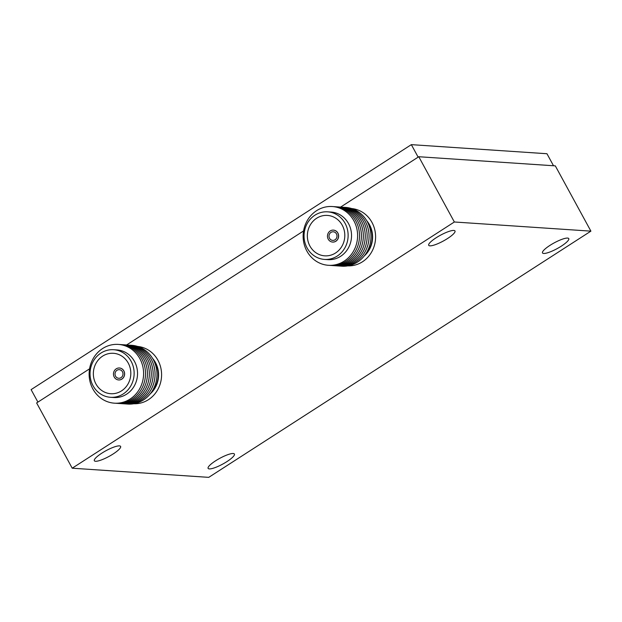 <?xml version="1.0" encoding="UTF-8"?>
<svg xmlns="http://www.w3.org/2000/svg" width="622" height="622" viewBox="0 0 622 622"><rect width="100%" height="100%" fill="white"/><g stroke="black" fill="none" stroke-linecap="round" stroke-linejoin="round"><path stroke-width="0.93" d="M549.949 245.387A14.967 3.227 -28.6 0 1 568.772 238.607A14.967 3.227 -28.6 0 1 561.324 246.149A14.967 3.227 -28.6 0 1 542.501 252.929A14.967 3.227 -28.6 0 1 549.949 245.387M215.57 460.824A14.967 3.227 -28.6 0 1 234.401 454.037A14.967 3.227 -28.6 0 1 226.952 461.586A14.967 3.227 -28.6 0 1 208.121 468.366A14.967 3.227 -28.6 0 1 215.57 460.824M101.783 453.197A14.967 3.227 -28.6 0 1 120.614 446.417A14.967 3.227 -28.6 0 1 113.165 453.959A14.967 3.227 -28.6 0 1 94.334 460.739A14.967 3.227 -28.6 0 1 101.783 453.197M436.162 237.76A14.967 3.227 -28.6 0 1 454.993 230.98A14.967 3.227 -28.6 0 1 447.545 238.521A14.967 3.227 -28.6 0 1 428.713 245.309A14.967 3.227 -28.6 0 1 436.162 237.76M133.831 403.748A28.729 26.559 -86.2 0 0 157.77 389.621A28.729 26.559 -86.2 0 0 157.949 360.27A28.729 26.559 -86.2 0 0 137.672 346.438M347.83 265.866A28.729 26.559 -86.2 0 0 371.777 251.747A28.729 26.559 -86.2 0 0 371.956 222.388A28.729 26.559 -86.2 0 0 351.671 208.557M208.751 477.354L72.214 468.203L454.355 221.992L590.9 231.143L208.751 477.354M89.568 368.83L36.628 402.939L72.214 468.203M340.599 207.095L418.777 156.728L454.355 221.992M126.593 344.969L303.567 230.949M418.777 156.728L555.314 165.872L590.9 231.143M110.491 397.295L113.888 397.52A23.846 22.042 -86.2 0 0 137.516 374.475A23.846 22.042 -86.2 0 0 117.076 349.945L113.678 349.719A23.846 22.042 -86.2 0 0 90.05 372.765A23.846 22.042 -86.2 0 0 110.491 397.295A23.846 22.042 -86.2 0 0 134.119 374.25A23.846 22.042 -86.2 0 0 113.678 349.719M89.148 372.873A29.444 27.228 -86.2 0 0 115.225 403.219A29.444 27.228 -86.2 0 0 143.573 374.708A29.444 27.228 -86.2 0 0 117.496 344.37A29.444 27.228 -86.2 0 0 89.148 372.873M115.35 403.219A29.444 27.228 -86.2 0 0 145.486 374.841A29.444 27.228 -86.2 0 0 119.284 344.495M117.263 403.351A29.444 27.228 -86.2 0 0 147.398 374.965A29.444 27.228 -86.2 0 0 121.197 344.619M119.175 403.476A29.444 27.228 -86.2 0 0 149.311 375.097A29.444 27.228 -86.2 0 0 123.109 344.751M121.088 403.6A29.444 27.228 -86.2 0 0 151.224 375.221A29.444 27.228 -86.2 0 0 125.022 344.876M123 403.732A29.444 27.228 -86.2 0 0 153.129 375.354A29.444 27.228 -86.2 0 0 126.935 345.008M124.905 403.857A29.444 27.228 -86.2 0 0 155.041 375.478A29.444 27.228 -86.2 0 0 128.84 345.132M126.818 403.989A29.444 27.228 -86.2 0 0 156.954 375.61A29.444 27.228 -86.2 0 0 130.752 345.264M151.488 392.163A23.939 22.135 -86.2 0 0 158.237 375.859A23.939 22.135 -86.2 0 0 153.626 360.27M150.213 393.874A24.297 22.47 -86.2 0 0 158.571 375.875A24.297 22.47 -86.2 0 0 152.592 358.404M130.799 374.141A20.254 18.722 -86.2 0 0 113.437 353.296A20.254 18.722 -86.2 0 0 93.37 372.873A20.254 18.722 -86.2 0 0 110.732 393.71A20.254 18.722 -86.2 0 0 130.799 374.141M118.833 378.277A4.307 3.981 -86.2 0 0 122.985 374.172A4.307 3.981 -86.2 0 0 119.167 369.662A4.307 3.981 -86.2 0 0 115.023 373.768A4.307 3.981 -86.2 0 0 118.833 378.277M119.23 367.991A5.987 5.536 -86.2 0 0 113.476 373.69A5.987 5.536 -86.2 0 0 118.6 379.941A5.987 5.536 -86.2 0 0 118.771 379.949A5.987 5.536 -86.2 0 0 124.532 374.25A5.987 5.536 -86.2 0 0 119.401 367.999A5.987 5.536 -86.2 0 0 119.23 367.991M118.6 379.941L118.693 379.949A5.987 5.536 -86.2 0 0 118.864 379.956A5.987 5.536 -86.2 0 0 124.618 374.257A5.987 5.536 -86.2 0 0 119.494 368.006L119.401 367.999M324.49 259.413L327.895 259.646A23.846 22.042 -86.2 0 0 349.269 246.172A23.846 22.042 -86.2 0 0 331.083 212.063L327.677 211.838A23.846 22.042 -86.2 0 0 306.304 225.312A23.846 22.042 -86.2 0 0 324.49 259.413A23.846 22.042 -86.2 0 0 345.863 245.939A23.846 22.042 -86.2 0 0 327.677 211.838M305.938 223.174A29.444 27.228 -86.2 0 0 318.324 262.453A29.444 27.228 -86.2 0 0 354.797 248.652A29.444 27.228 -86.2 0 0 342.403 209.373A29.444 27.228 -86.2 0 0 305.938 223.174M329.349 265.337A29.444 27.228 -86.2 0 0 356.701 248.777A29.444 27.228 -86.2 0 0 333.283 206.613M331.262 265.47A29.444 27.228 -86.2 0 0 358.614 248.909A29.444 27.228 -86.2 0 0 335.196 206.745M333.174 265.594A29.444 27.228 -86.2 0 0 360.527 249.033A29.444 27.228 -86.2 0 0 337.108 206.869M335.087 265.726A29.444 27.228 -86.2 0 0 362.439 249.165A29.444 27.228 -86.2 0 0 339.021 207.002M337 265.851A29.444 27.228 -86.2 0 0 364.352 249.29A29.444 27.228 -86.2 0 0 340.934 207.126M338.912 265.983A29.444 27.228 -86.2 0 0 366.265 249.422A29.444 27.228 -86.2 0 0 342.846 207.258M340.825 266.107A29.444 27.228 -86.2 0 0 368.177 249.546A29.444 27.228 -86.2 0 0 344.759 207.383M365.495 254.281A23.939 22.135 -86.2 0 0 369.981 247.595A23.939 22.135 -86.2 0 0 367.633 222.396M364.22 255.992A24.297 22.47 -86.2 0 0 370.277 247.75A24.297 22.47 -86.2 0 0 366.591 220.53M342.885 244.384A20.254 18.722 -86.2 0 0 327.436 215.422A20.254 18.722 -86.2 0 0 309.282 226.867A20.254 18.722 -86.2 0 0 324.731 255.836A20.254 18.722 -86.2 0 0 342.885 244.384M331.238 239.975A4.307 3.981 -86.2 0 0 336.852 237.176A4.307 3.981 -86.2 0 0 333.291 231.788A4.307 3.981 -86.2 0 0 331.238 239.975M335.452 230.7A5.987 5.536 -86.2 0 0 333.408 230.117A5.987 5.536 -86.2 0 0 327.662 234.58A5.987 5.536 -86.2 0 0 330.554 241.484A5.987 5.536 -86.2 0 0 332.607 242.059A5.987 5.536 -86.2 0 0 338.345 237.596A5.987 5.536 -86.2 0 0 335.452 230.7M332.607 242.059L332.692 242.067A5.987 5.536 -86.2 0 0 338.438 237.604A5.987 5.536 -86.2 0 0 335.546 230.7A5.987 5.536 -86.2 0 0 333.493 230.124L333.408 230.117M37.911 402.115L31.1 389.629L411.336 144.646L546.963 153.735L553.518 165.755M411.336 144.646L418.139 157.133"/></g></svg>
